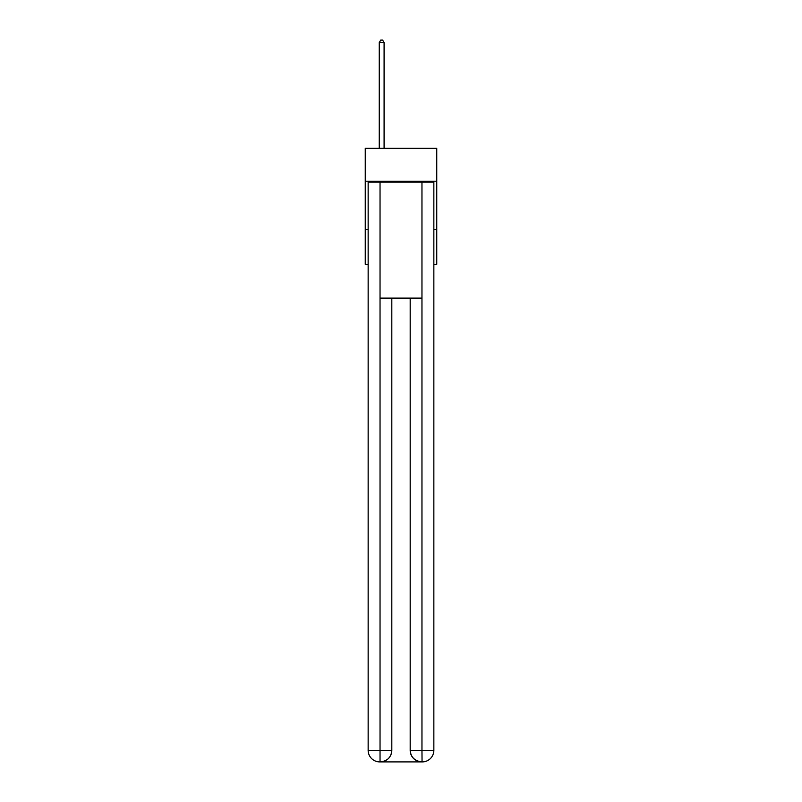 <?xml version="1.0" encoding="UTF-8"?>
<svg xmlns="http://www.w3.org/2000/svg" width="802" height="802" viewBox="0 0 802 802"><rect width="100%" height="100%" fill="white"/><g stroke="black" fill="none" stroke-linecap="round" stroke-linejoin="round"><path stroke-width="1.2" d="M436.749 181.202L436.749 148.35L365.251 148.35L365.251 181.202L436.749 181.202L436.749 264.299L433.852 264.299M368.148 229.512L365.251 229.512L365.251 181.202M436.749 229.512L433.852 229.512M365.251 229.512L365.251 264.299L368.148 264.299M379.747 761.9A11.599 11.599 0 0 1 368.148 750.301L391.817 750.301L391.817 298.113L391.817 750.301A11.599 11.599 0 0 1 380.228 761.9L379.747 761.9A11.599 11.599 0 0 1 368.148 750.301L368.148 182.174L380.038 182.174L380.038 298.113L421.962 298.113L421.962 182.174L380.038 182.174M421.962 182.174L433.852 182.174L433.852 750.301A11.599 11.599 0 0 1 422.253 761.9L421.772 761.9A11.599 11.599 0 0 1 410.183 750.301L410.183 298.113L410.183 750.301C410.764 757.138 414.634 761.008 421.772 761.9L380.228 761.9C387.396 761.148 391.266 757.288 391.817 750.301M410.183 750.301L421.962 750.301L422.052 761.9M380.038 298.113L380.038 761.9M384.088 148.35L384.088 42.616L379.256 42.616L379.256 148.35M379.256 42.616L380.709 40.1L382.644 40.1L384.088 42.616M421.962 298.113L421.962 750.301L433.852 750.301"/></g></svg>

